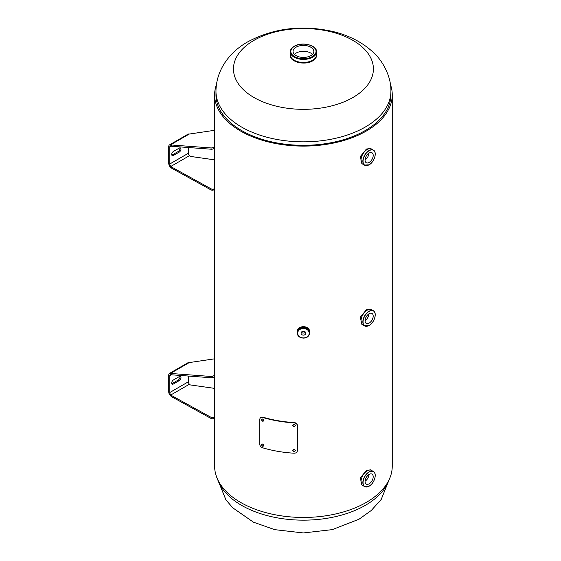 <?xml version="1.0" encoding="UTF-8"?>
<svg xmlns="http://www.w3.org/2000/svg" width="561" height="561" viewBox="0 0 561 561"><rect width="100%" height="100%" fill="white"/><g stroke="black" fill="none" stroke-linecap="round" stroke-linejoin="round"><path stroke-width="0.84" d="M216.455 84.48A88.813 51.275 0 0 0 214.625 94.823L214.625 466.177A88.813 51.275 0 0 0 303.438 517.452A88.813 51.275 0 0 0 392.251 466.177L392.251 94.823A88.813 51.275 0 0 0 390.428 84.48M214.625 94.823A88.813 51.275 0 0 0 303.438 146.098A88.813 51.275 0 0 0 392.251 94.823M215.971 94.823A87.467 50.497 0 0 0 303.438 145.32A87.467 50.497 0 0 0 390.905 94.823L390.905 91.338A87.467 50.497 180 0 1 365.288 127.045A87.467 50.497 180 0 1 269.967 137.992A87.467 50.497 180 0 1 215.971 91.338L215.971 94.823M300.577 51.563A86.38 49.873 180 0 1 306.306 51.563M253.965 97.502A69.971 40.399 180 0 1 253.965 40.371A69.971 40.399 180 0 1 352.918 40.371A69.971 40.399 180 0 1 352.918 97.502A69.971 40.399 180 0 1 253.965 97.502M368.395 476.99A69.501 40.126 0 0 0 367.518 475.728M310.787 55.658A10.386 5.996 0 0 0 313.823 51.416A10.386 5.996 0 0 0 307.414 45.876A10.386 5.996 0 0 0 296.096 47.173A10.386 5.996 0 0 0 293.052 51.416A10.386 5.996 0 0 0 299.462 56.956A10.386 5.996 0 0 0 310.787 55.658M312.477 54.368A10.386 5.996 0 0 0 296.096 53.085A10.386 5.996 0 0 0 294.406 54.368M316.558 54.782A13.12 7.574 180 0 1 312.715 60.23A13.12 7.574 180 0 1 298.347 61.85A13.12 7.574 180 0 1 290.317 54.782M362.988 324.973A8.745 5.049 -60 0 1 362.82 324.882L361.831 324.314L360.33 317.21L366.424 309.721L370.576 309.16L371.564 309.735A8.745 5.049 -60 0 1 371.726 309.833M365.071 320.555A5.75 3.317 120 0 0 368.942 313.844M369.131 313.732A5.75 3.317 -60 0 1 372.006 313.445A5.75 3.317 -60 0 1 372.89 318.052A5.75 3.317 -60 0 1 369.131 323.122A5.75 3.317 -60 0 1 366.256 323.409A5.75 3.317 -60 0 1 365.372 318.795A5.75 3.317 -60 0 1 369.131 313.732M362.988 164.289A8.745 5.049 -60 0 1 362.82 164.198L361.831 163.63L360.33 156.526L366.424 149.037L370.576 148.476L371.564 149.051A8.745 5.049 -60 0 1 371.726 149.149M365.071 159.871A5.75 3.317 120 0 0 368.942 153.16M369.131 153.048A5.75 3.317 -60 0 1 372.006 152.76A5.75 3.317 -60 0 1 372.89 157.368A5.75 3.317 -60 0 1 369.131 162.438A5.75 3.317 -60 0 1 366.256 162.725A5.75 3.317 -60 0 1 365.372 158.118A5.75 3.317 -60 0 1 369.131 153.048M362.988 485.658A8.745 5.049 -60 0 1 362.82 485.567L361.831 484.992L360.33 477.895L366.424 470.406L370.576 469.845L371.564 470.42A8.745 5.049 -60 0 1 371.726 470.518M365.071 481.233A5.75 3.317 120 0 0 368.942 474.529M369.131 474.417A5.75 3.317 -60 0 1 372.006 474.129A5.75 3.317 -60 0 1 372.89 478.736A5.75 3.317 -60 0 1 369.131 483.806A5.75 3.317 -60 0 1 366.256 484.094A5.75 3.317 -60 0 1 365.372 479.48A5.75 3.317 -60 0 1 369.131 474.417M303.438 335.12A2.363 1.928 180 0 0 305.801 333.192A2.363 1.928 180 0 0 303.438 331.263A2.363 1.928 180 0 0 301.075 333.192A2.363 1.928 180 0 0 303.438 335.12M301.439 332.168A2.363 1.928 180 0 0 303.438 333.073A2.363 1.928 180 0 0 305.436 332.168M210.929 147.929L211.195 149.219L171.722 146.281L171.463 144.99L210.929 147.929A2.188 0.891 -11.6 0 0 213.496 147.361A2.188 0.891 -11.6 0 0 214.155 146.561A88.561 36.156 168.4 0 1 214.625 140.699M211.195 149.219A2.188 0.891 -11.6 0 0 213.762 148.651A2.188 0.891 -11.6 0 0 214.414 147.852A88.561 36.156 168.4 0 1 214.625 143.167M171.701 154.45A2.461 1.424 120 0 0 172.213 155.579A2.461 1.424 120 0 0 173.44 155.453L179.239 152.108A2.461 1.424 120 0 0 180.845 149.941A2.461 1.424 120 0 0 180.467 147.971A2.461 1.424 120 0 0 179.239 148.09L173.44 151.435A2.461 1.424 120 0 0 171.701 154.45M171.813 155.088A2.461 1.424 120 0 0 172.423 154.864L178.223 151.519A2.461 1.424 120 0 0 179.85 147.866M171.463 144.99L170.649 144.773A3.632 2.097 -120 0 0 169.499 144.878A3.632 2.097 -120 0 0 168.749 146.54L168.749 163.412A3.632 2.097 -120 0 0 170.649 167.374L171.463 168.097L171.722 167.108L211.195 188.882A2.188 1.543 -165 0 0 214.379 188.223A2.188 1.543 -165 0 0 214.414 187.865A88.561 62.622 15 0 1 214.625 179.85M171.722 146.281L170.916 146.063A2.188 1.262 -120 0 0 170.221 146.126A2.188 1.262 -120 0 0 169.773 147.129L169.773 164.001A2.188 1.262 -120 0 0 170.916 166.393L189.471 155.678A2.188 1.262 60 0 1 188.321 153.293L188.321 147.515M214.379 188.223L214.113 189.211A2.188 1.543 -165 0 1 210.929 189.863L171.463 168.097M189.471 155.678L190.277 156.393L214.625 159.857M170.649 167.374L170.916 166.393L171.722 167.108M169.499 144.878L188.054 134.163A3.632 2.097 60 0 1 189.204 134.065L214.625 130.292M210.929 376.459L211.195 377.749L171.722 374.811L171.463 373.521L210.929 376.459A2.188 0.891 -11.6 0 0 213.496 375.891A2.188 0.891 -11.6 0 0 214.155 375.085A88.561 36.156 168.4 0 1 214.625 369.229M211.195 377.749A2.188 0.891 -11.6 0 0 213.762 377.181A2.188 0.891 -11.6 0 0 214.414 376.375A88.561 36.156 168.4 0 1 214.625 371.698M171.701 382.981A2.461 1.424 120 0 0 172.213 384.103A2.461 1.424 120 0 0 173.44 383.983L179.239 380.638A2.461 1.424 120 0 0 180.845 378.465A2.461 1.424 120 0 0 180.467 376.494A2.461 1.424 120 0 0 179.239 376.62L173.44 379.965A2.461 1.424 120 0 0 171.701 382.981M171.813 383.619A2.461 1.424 120 0 0 172.423 383.394L178.223 380.049A2.461 1.424 120 0 0 179.85 376.396M171.463 373.521L170.649 373.303A3.632 2.097 -120 0 0 169.499 373.409A3.632 2.097 -120 0 0 168.749 375.071L168.749 391.943A3.632 2.097 -120 0 0 170.649 395.905L171.463 396.62L171.722 395.638L211.195 417.405A2.188 1.543 -165 0 0 214.379 416.753A2.188 1.543 -165 0 0 214.414 416.395A88.561 62.622 15 0 1 214.625 408.38M171.722 374.811L170.916 374.594A2.188 1.262 -120 0 0 170.221 374.657A2.188 1.262 -120 0 0 169.773 375.66L169.773 392.532A2.188 1.262 -120 0 0 170.916 394.916L189.471 384.208A2.188 1.262 60 0 1 188.321 381.824L188.321 376.045M214.379 416.753L214.113 417.735A2.188 1.543 -165 0 1 210.929 418.394L171.463 396.62M189.471 384.208L190.277 384.923L214.625 388.38M170.649 395.905L170.916 394.916L171.722 395.638M169.499 373.409L188.054 362.694A3.632 2.097 60 0 1 189.204 362.588L214.625 358.823M261.798 419.095L261.707 419.495L263.817 420.876M263.894 420.491C263.081 418.815 262.268 418.569 261.461 419.768C262.268 421.458 263.081 421.697 263.894 420.491L263.719 421.023M261.65 419.221L261.461 419.768M261.798 444.095L261.707 444.494L263.817 445.876M263.894 445.49C263.081 443.807 262.268 443.569 261.461 444.761C262.268 446.451 263.081 446.696 263.894 445.49L263.719 446.023M261.65 444.214L261.461 444.761M292.737 425.105L292.737 425.14C293.634 426.641 294.539 426.697 295.451 425.301M295.402 425.603C294.49 424.116 293.578 424.06 292.674 425.441C293.578 426.942 294.49 426.998 295.402 425.603L295.388 425.75M292.737 450.097L292.737 450.139C293.634 451.64 294.539 451.696 295.451 450.301M295.402 450.602C294.49 449.109 293.578 449.059 292.674 450.441C293.578 451.942 294.49 451.998 295.402 450.602L295.388 450.749M262.632 417.447A87.993 50.799 0 0 0 294.083 422.854C296.082 423.113 297.169 424.06 297.365 425.694L297.365 450.686C297.183 452.313 296.089 453.155 294.083 453.204A87.993 50.799 180 0 1 262.632 447.797C260.858 447.103 259.897 445.911 259.736 444.214L259.736 419.214L260.241 417.868L262.871 417.174A87.467 50.497 0 0 0 294.139 422.552C296.117 422.812 297.204 423.758 297.4 425.385L297.4 450.385M260.381 417.735L262.871 417.174M217.577 479.283A87.467 50.497 0 0 0 277.856 517.95A87.467 50.497 0 0 0 365.288 505.37A87.467 50.497 0 0 0 389.299 479.283M312.715 60.791A13.12 7.574 180 0 1 298.417 62.432A13.12 7.574 180 0 1 290.317 55.434C289.749 62.012 305.177 65.665 312.687 60.854C315.212 59.361 316.502 57.552 316.558 55.434A13.12 7.574 180 0 1 312.715 60.791M312.624 60.847A12.987 7.496 180 0 1 294.209 60.819M316.558 51.843A13.12 7.574 180 0 1 312.715 57.201A13.12 7.574 180 0 1 298.417 58.842A13.12 7.574 180 0 1 290.317 51.843C289.904 50.392 291.215 48.527 294.273 46.247C301.769 41.5 317.007 44.985 316.558 51.843L316.558 54.873A13.12 7.574 180 0 1 312.715 60.223A13.12 7.574 180 0 1 298.845 61.976A13.12 7.574 180 0 1 290.353 55.413M316.523 55.413A13.12 7.574 180 0 1 312.715 60.237A13.12 7.574 180 0 1 298.417 61.871A13.12 7.574 180 0 1 290.317 54.873L290.317 51.843M312.344 56.556A12.594 7.272 180 0 1 294.532 56.556A12.594 7.272 180 0 1 294.532 46.275A12.594 7.272 180 0 1 312.344 46.275A12.594 7.272 180 0 1 312.344 56.556M363.156 325.05L362.82 324.882A8.745 5.049 -60 0 1 361.48 317.877A8.745 5.049 -60 0 1 367.196 310.163A8.745 5.049 -60 0 1 371.564 309.735L371.88 309.938A8.745 5.049 120 0 0 367.203 310.17A8.745 5.049 120 0 0 361.403 318.164A8.745 5.049 120 0 0 363.156 325.05L364.391 325.752A8.731 5.042 -60 0 1 363.402 318.676A8.731 5.042 -60 0 1 369.026 311.236A8.731 5.042 -60 0 1 373.1 310.661A8.731 5.042 -60 0 1 375.183 314.279M369.131 311.404A8.604 4.965 120 0 0 363.044 321.937A8.604 4.965 120 0 0 369.131 325.45A8.604 4.965 120 0 0 375.211 314.917A8.604 4.965 120 0 0 369.131 311.404M368.563 325.745A8.731 5.042 -60 0 1 364.391 325.752L369.103 325.513C374.559 322.694 377.49 312.154 373.1 310.661L371.88 309.938M363.156 164.366L362.82 164.198A8.745 5.049 -60 0 1 361.48 157.192A8.745 5.049 -60 0 1 367.196 149.485A8.745 5.049 -60 0 1 371.564 149.051L371.88 149.254A8.745 5.049 120 0 0 367.203 149.485A8.745 5.049 120 0 0 361.403 157.48A8.745 5.049 120 0 0 363.156 164.366L364.391 165.067A8.731 5.042 -60 0 1 363.402 157.992A8.731 5.042 -60 0 1 369.026 150.551A8.731 5.042 -60 0 1 373.1 149.976A8.731 5.042 -60 0 1 375.183 153.595M369.131 150.72A8.604 4.965 120 0 0 363.044 161.252A8.604 4.965 120 0 0 369.131 164.766A8.604 4.965 120 0 0 375.211 154.233A8.604 4.965 120 0 0 369.131 150.72M368.563 165.06A8.731 5.042 -60 0 1 364.391 165.067L369.103 164.829C374.559 162.01 377.49 151.47 373.1 149.976L371.88 149.254M363.156 485.735L362.82 485.567A8.745 5.049 -60 0 1 361.48 478.561A8.745 5.049 -60 0 1 367.196 470.847A8.745 5.049 -60 0 1 371.564 470.42L371.88 470.623A8.745 5.049 120 0 0 367.203 470.854A8.745 5.049 120 0 0 361.403 478.849A8.745 5.049 120 0 0 363.156 485.735L364.391 486.436A8.731 5.042 -60 0 1 363.402 479.36A8.731 5.042 -60 0 1 369.026 471.92A8.731 5.042 -60 0 1 373.1 471.338A8.731 5.042 -60 0 1 375.183 474.964M369.131 472.089A8.604 4.965 120 0 0 363.044 482.621A8.604 4.965 120 0 0 369.131 486.135A8.604 4.965 120 0 0 375.211 475.602A8.604 4.965 120 0 0 369.131 472.089M368.563 486.429A8.731 5.042 -60 0 1 364.391 486.436L369.103 486.191C374.559 483.379 377.49 472.839 373.1 471.338L371.88 470.623M297.106 332.049A6.339 5.175 -0 0 1 297.099 331.853A6.339 5.175 -0 0 1 303.438 326.67A6.339 5.175 -0 0 1 309.777 331.853A6.339 5.175 -0 0 1 309.777 332.049M297.148 332.855A6.332 5.168 -0 0 1 303.438 327.077A6.339 5.175 -0 0 1 309.777 332.245L309.777 331.853C309.399 328.683 307.288 326.951 303.438 326.649C299.595 326.951 297.477 328.683 297.099 331.853L297.148 332.911A6.339 5.175 -0 0 1 297.099 332.245A6.339 5.175 -0 0 1 303.438 327.07A6.332 5.168 -0 0 1 309.728 332.855M303.438 327.119A6.29 5.133 -0 0 1 309.728 332.252L309.728 332.89A6.29 5.133 -0 0 0 303.438 327.757A6.29 5.133 -0 0 0 297.148 332.89L297.148 332.252A6.29 5.133 -0 0 1 303.438 327.119M297.148 332.519A6.297 5.14 -0 0 1 303.438 327.105A6.297 5.14 -0 0 1 309.728 332.519M303.438 338.024A6.29 5.133 -0 0 1 297.148 332.89C297.547 336.095 299.644 337.834 303.438 338.122C307.021 338.024 309.118 336.277 309.728 332.89M303.438 337.897A5.764 4.705 -0 0 1 297.674 333.192A5.764 4.705 -0 0 1 303.438 328.487A5.764 4.705 -0 0 1 309.202 333.192A5.764 4.705 -0 0 1 303.438 337.897M309.777 332.245A6.339 5.175 -0 0 1 309.728 332.911L309.777 332.245M214.155 146.561L214.414 147.852M173.44 155.453L172.423 154.864M169.773 164.001L188.321 153.293M169.773 147.129L171.393 146.19M179.239 152.108L178.223 151.519M210.929 189.863L211.195 188.882M170.916 146.063L170.649 144.773L189.204 134.065M214.155 375.085L214.414 376.375M173.44 383.983L172.423 383.394M169.773 392.532L188.321 381.824M169.773 375.66L171.393 374.72M179.239 380.638L178.223 380.049M210.929 418.394L211.195 417.405M170.916 374.594L170.649 373.303L189.204 362.588M390.905 91.338C391.361 76.429 382.546 60.897 374.124 53.176C362.883 42.482 348.886 35.203 332.133 31.339C301.608 24.698 273.516 28.176 247.857 41.78C230.669 51.317 216.097 69.066 215.971 91.338M390.428 476.52L381.192 499.493L371.298 510.461L359.019 519.22L332.301 529.619L303.361 532.95L274.743 529.661L253.432 522.172L232.759 507.824L225.915 499.823L216.455 476.52M290.317 54.957L290.317 55.434M316.558 54.957L316.558 55.434"/></g></svg>
